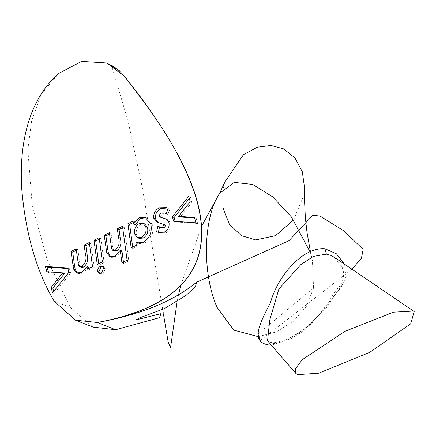 <?xml version="1.0" encoding="UTF-8"?>
<svg xmlns="http://www.w3.org/2000/svg" width="436" height="436" viewBox="0 0 436 436"><rect width="100%" height="100%" fill="white"/><g stroke="black" fill="none" stroke-linecap="round" stroke-linejoin="round"><path stroke-width="0.33" stroke-dasharray="2.18 1.64" d="M270.647 344.326L273.11 342.843C269.437 342.249 267.584 341.562 267.557 340.767L270.424 342.783L274.756 343.677L288.736 340.151L302.66 331.573L326.379 307.821L343.187 282.844L343.246 268.756L334.532 257.393C336.369 259.376 339.066 258.75 343.127 270.015C344.413 276.675 342.898 282.506 338.587 287.515L338.565 287.542C334.919 290.305 326.139 307.484 319.844 314.084L312.503 321.605C303.472 330.112 293.804 336.548 283.504 340.914L273.11 342.843L274.756 343.677M224.774 182.128L223.069 189.093M201.65 226.202L180.727 285.46M178.526 294.91L177.103 301.728M163.669 315.517L163.266 312.955M162.704 309.391L142.403 188.036L128.157 121.481L111.447 65.133M309.827 251.485L312.421 260.663L313.549 287.973L257.981 333.965M260.15 340.636L351.95 269.268M313.549 287.973L306.552 306.197L293.406 321.272L276.489 331.872L258.265 336.668M106.934 63.018L81.859 61.367L58.555 73.635L41.055 94.443L31.599 121.192L27.833 149.673L32.264 206.059L47.05 259.169L70.343 307.5L92.988 327.109M344.554 264.232L346.238 276.391L341.284 287.068L311.353 323.91L291.875 338.265L271.388 345.181M293.597 219.967L303.799 195.312L304.502 187.431M166.051 218.986L168.46 220.082L170.727 223.297C171.299 227.641 169.653 230.835 165.8 232.879L164.094 232.203M165.8 232.879L160.05 233.206L159.227 232.813M159.56 227.058L159.625 226.775L157.919 226.099M159.625 226.775L161.216 227.712M164.928 224.818L158.6 222.796M167.588 207.999L168.214 208.299M169.92 208.975L167.855 214.463L166.149 213.787M167.855 214.463L166.361 213.667L162.377 213.754L160.666 213.079M162.377 213.754L160.644 216.599L158.938 215.924M160.644 216.599L161.86 217.777M168.46 220.082L166.754 219.406M170.727 223.297L169.021 222.622M137.563 242.601L138.016 245.997L136.31 245.326M138.016 245.997L132.86 248.515L131.154 247.839M132.86 248.515L132.675 247.098M133.269 222.545L134.784 221.804L133.078 221.128M134.784 221.804L135.182 224.758M146.038 217.678L146.905 217.951L152.595 224.987L150.883 224.311M152.595 224.987C154.001 232.868 151.396 238.917 144.779 243.146L143.073 242.471M144.779 243.146L139.171 243.555L138.359 243.157M144.681 223.908L140.915 224.235C137.035 226.682 135.574 230.241 136.539 234.911L139.275 238.416M140.915 224.235L139.209 223.559M136.539 234.911L134.833 234.236M122.69 227.712L124.206 226.971L122.5 226.295M124.206 226.971L128.789 260.902L127.083 260.227M128.789 260.902L123.639 263.42L121.927 262.745M123.639 263.42L123.448 262.003M121.96 251L116.521 256.951L114.815 256.275M116.521 256.951L111.654 257.398L110.815 256.973M109.556 234.127L111.071 233.385L109.365 232.71M111.071 233.385L113.371 249.545L111.665 248.869M113.371 249.545L114.635 251.185M102.662 266.38L103.566 266.587L105.387 268.718L103.675 268.042M105.387 268.718L103.076 273.917L101.37 273.241M103.076 273.917L100.645 274.064L99.839 273.585M99.343 239.113L100.858 238.372L99.152 237.696M100.858 238.372L104.09 262.57L102.384 261.894M104.09 262.57L98.934 265.083L97.228 264.412M98.934 265.083L98.749 263.671M89.489 243.926L91.01 243.184L89.304 242.509M91.01 243.184L94.236 267.377L92.53 266.701M94.236 267.377L89.086 269.895L87.38 269.219M89.086 269.895L88.895 268.478M88.726 267.224L83.309 273.17L81.597 272.495M83.309 273.17L78.458 273.612L77.619 273.187M76.36 250.335L77.875 249.594L76.169 248.923M77.875 249.594L80.175 265.753L78.469 265.083M80.175 265.753L81.428 267.388M64.463 273.557L48.543 272.435L46.837 271.759M48.543 272.435L48.391 271.868M67.869 268.56L69.422 268.669L67.716 267.993M69.422 268.669L70.605 273.023L68.899 272.347M70.605 273.023L54.271 293.51L52.565 292.834M54.271 293.51L53.699 291.412M194.63 218.027L196.184 218.142L194.478 217.466M196.184 218.142L197.639 223.488L195.928 222.812M197.639 223.488L175.305 221.902L173.599 221.226M175.305 221.902L175.152 221.335M189.322 198.5L190.461 197.077L188.755 196.402M190.461 197.077L191.911 202.413L190.205 201.743M191.911 202.413L180.248 217.008M70.343 307.5L54.064 301.063M162.236 223.995L160.524 223.319M112.864 246.694L111.158 246.018M79.668 262.908L77.957 262.232M312.421 260.663L310.356 251.229M158.339 232.53L160.05 233.206M157.663 222.464L159.369 223.139M166.748 207.64L168.454 208.315M165.249 218.627L166.955 219.303M145.199 217.275L146.905 217.951M137.465 242.879L139.171 243.555M109.948 256.722L111.654 257.398M98.939 273.388L100.645 274.064M101.861 265.911L103.566 266.587M76.747 272.936L78.458 273.612"/><path stroke-width="0.65" d="M271.388 345.181L270.2 345.149C250.133 342.952 258.543 325.327 270.462 302.764C277.481 276.288 302.786 246.711 325.011 248.771L336.428 253.796L344.554 264.232M414.2 311.555L334.532 257.393L330.619 255.289L326.362 254.134L313.462 256.395L300.856 264.576L278.877 288.997L269.748 320.068L267.557 340.767L295.831 373.401L295.488 368.633L302.29 359.673L344.871 331.371L393.435 312.181L413.279 311.053L414.2 311.555L410.674 323.855L369.679 352.381L318.591 373.211L297.581 374.633L295.831 373.401M258.265 336.668L233.843 330.15L217.068 307.391C202.021 273.465 203.225 218.986 218.834 194.57L219.7 193.268L234.203 182.39L252.755 184.439L272.74 196.903L291.406 216.948L309.827 251.485M304.502 187.431L302.295 171.702L294.976 157.968L283.716 148.916L270.963 145.493L257.414 147.205L243.522 154.589L224.774 182.128M223.069 189.093L222.932 207.656L229.363 224.24L241.381 235.636L255.736 239.914L275.547 235.647L293.597 219.967M218.834 194.57L201.65 226.202M180.727 285.46L178.526 294.91M177.103 301.728L170.503 347.901L168.094 341.611L163.669 315.517M163.266 312.955L162.704 309.391M111.447 65.133L119.333 70.746L106.934 63.018M351.95 269.268L361.428 258.188L363.161 249.321L343.508 230.688L320.117 216.098L312.852 215.204L288.992 240.699L196.691 282.152C166.508 306.737 128.255 316.781 97.37 322.52C219.379 300.055 235.276 223.183 140.397 97.315L124.462 76.267L119.333 70.746M257.981 333.965L260.15 340.636M169.021 222.622C169.588 226.965 167.947 230.159 164.094 232.203L158.339 232.53L156.655 231.565L157.919 226.099L159.511 227.036L162.584 227.063L163.865 224.943L162.95 224.011L164.928 224.818L157.663 222.464L153.804 218.327C153.276 213.46 155.145 209.961 159.407 207.814L166.748 207.64L168.214 208.299L166.149 213.787L164.65 212.991L160.666 213.079L158.938 215.924L160.148 217.101L166.754 219.406L169.021 222.622M54.064 301.063L75.466 320.177L97.288 322.487C226.055 298.442 236.165 215.439 124.38 76.235L106.896 63.002L81.543 61.389L58.473 73.602C27.73 100.912 18.912 145.782 21.8 189.578C25.631 233.669 36.384 270.832 54.064 301.063M143.073 242.471L137.465 242.879L135.858 241.925L136.31 245.326L131.154 247.839L127.922 223.641L133.078 221.128L133.476 224.082L138.942 217.809L145.199 217.275L150.883 224.311C152.289 232.192 149.69 238.247 143.073 242.471M117.344 228.813L122.5 226.295L127.083 260.227L121.927 262.745L120.254 250.324L114.815 256.275L109.948 256.722L106.776 252.902L104.215 235.222L109.365 232.71L111.665 248.869L112.924 250.509L115.229 250.193C118.952 246.814 120.047 242.558 118.516 237.435L117.344 228.813L119.055 229.483L122.69 227.712M99.419 266.053L101.861 265.911L103.675 268.042L101.37 273.241L98.939 273.388L97.114 271.252L99.419 266.053L101.125 266.728L102.662 266.38M93.996 240.214L99.152 237.696L102.384 261.894L97.228 264.412L93.996 240.214L95.707 240.89L99.343 239.113M84.148 245.021L89.304 242.509L92.53 266.701L87.38 269.219L87.02 266.549L81.597 272.495L76.747 272.936L73.58 269.116L71.014 251.436L76.169 248.923L78.469 265.083L79.723 266.712L82.039 266.401C85.783 262.952 86.868 258.641 85.298 253.463L84.148 245.021L85.854 245.697L89.489 243.926M51.11 287.482L62.757 272.882L46.837 271.759L45.388 266.418L67.716 267.993L68.899 272.347L52.565 292.834L51.11 287.482L52.816 288.158L64.463 273.557L62.757 272.882M190.205 201.743L178.537 216.332L194.478 217.466L195.928 222.812L173.599 221.226L172.411 216.845L188.755 196.402L190.205 201.743M75.466 320.177L92.988 327.109L115.6 329.73L159.429 317.708L160.998 313.653L135.956 319.915L140.588 317.495L164.138 308.732L186.096 295.385L195.53 286.348L196.691 282.152M159.227 232.813L156.655 231.565M158.366 232.235L159.625 226.775M159.511 227.036L161.216 227.712L164.29 227.739L162.584 227.063M164.29 227.739L165.571 225.614L163.865 224.943M165.571 225.614L164.928 224.818M158.6 222.796L155.51 218.997L153.804 218.327M155.51 218.997C154.982 214.136 156.851 210.637 161.113 208.49L159.407 207.814M161.113 208.49L167.588 207.999M160.148 217.101L166.051 218.986M138.359 243.157L135.858 241.925M132.675 247.098L129.634 224.317L127.922 223.641M129.634 224.317L133.269 222.545M138.942 217.809L140.648 218.485L135.182 224.758L133.476 224.082M140.648 218.485L146.038 217.678M137.569 237.74L139.275 238.416L143.15 238.067C147.057 235.593 148.502 232.056 147.477 227.45L144.681 223.908L142.975 223.232L139.209 223.559C135.329 226.006 133.868 229.565 134.833 234.236L137.569 237.74L141.444 237.391C145.352 234.917 146.796 231.38 145.771 226.775L142.975 223.232M147.477 227.45L145.771 226.775M143.15 238.067L141.444 237.391M123.448 262.003L121.96 251L120.254 250.324M110.815 256.973L108.482 253.578L106.776 252.902M108.482 253.578L107.752 249.512L106.046 248.836M107.752 249.512L105.921 235.898L104.215 235.222M105.921 235.898L109.556 234.127M112.924 250.509L114.635 251.185L116.935 250.869L115.229 250.193M116.935 250.869C120.658 247.49 121.753 243.234 120.222 238.105L119.055 229.483M99.839 273.585L98.819 271.928L97.114 271.252M98.819 271.928L101.125 266.728M98.749 263.671L95.707 240.89M88.895 268.478L88.726 267.224L87.02 266.549M77.619 273.187L75.286 269.791L73.58 269.116M75.286 269.791L74.556 265.726L72.85 265.05M74.556 265.726L72.725 252.112L71.014 251.436M72.725 252.112L76.36 250.335M79.723 266.712L81.428 267.388L83.75 267.077L82.039 266.401M83.75 267.077C87.489 263.627 88.573 259.311 87.004 254.139L85.854 245.697M48.391 271.868L47.093 267.094L45.388 266.418M47.093 267.094L67.869 268.56M53.699 291.412L52.816 288.158M194.63 218.027L180.248 217.008L178.537 216.332M175.152 221.335L174.117 217.52L172.411 216.845M174.117 217.52L189.322 198.5M325.011 248.771L326.362 254.134M270.2 345.149L270.647 344.326M115.6 329.73L97.288 322.487M164.437 218.534L162.726 217.858M120.222 238.105L118.516 237.435M87.004 254.139L85.298 253.463M219.7 193.268L224.78 182.101M310.356 251.229L307.009 232.481L305.374 218.027L304.481 199.285L304.502 187.404M164.65 212.991L166.361 213.667"/></g></svg>
